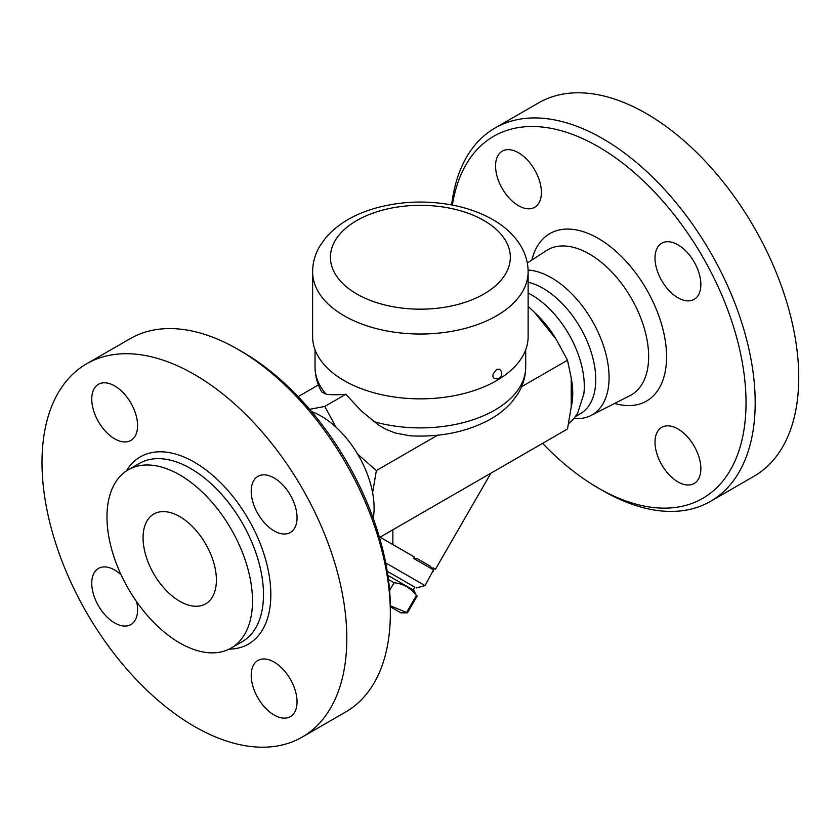 <?xml version="1.0" encoding="UTF-8"?>
<svg xmlns="http://www.w3.org/2000/svg" width="840" height="840" viewBox="0 0 840 840"><rect width="100%" height="100%" fill="white"/><g stroke="black" fill="none" stroke-linecap="round" stroke-linejoin="round"><path stroke-width="1.26" d="M86.636 363.804L130.179 338.667A215.523 124.436 60 0 1 237.941 349.346A215.523 124.436 60 0 1 237.951 349.346A215.523 124.436 60 0 1 390.348 613.305A215.523 124.436 60 0 1 345.713 711.963L302.169 737.111A215.523 124.436 60 0 1 86.646 612.686A215.523 124.436 60 0 1 86.636 363.804A215.523 124.436 60 0 1 194.397 374.483A215.523 124.436 60 0 1 335.202 564.396A215.523 124.436 60 0 1 302.169 737.111M242.529 351.992L237.941 349.346L242.529 351.992A209.044 120.698 -120 0 1 390.348 608.013L390.348 613.305M179.739 516.59A51.86 29.936 60 0 1 213.612 562.286A51.86 29.936 60 0 1 205.664 603.834A51.86 29.936 60 0 1 153.804 573.899A51.86 29.936 60 0 1 153.804 514.017A51.86 29.936 60 0 1 179.739 516.59M274.134 477.96A32.413 18.711 60 0 1 295.302 506.52A32.413 18.711 60 0 1 290.336 532.497A32.413 18.711 60 0 1 257.922 513.786A32.413 18.711 60 0 1 257.922 476.364A32.413 18.711 60 0 1 274.134 477.96M297.045 701.788A32.413 18.711 60 0 1 290.336 716.625A32.413 18.711 60 0 1 257.922 697.914A32.413 18.711 60 0 1 257.922 660.481A32.413 18.711 60 0 1 282.901 669.165A32.413 18.711 60 0 1 297.045 701.788M136.678 601.797A32.413 18.711 60 0 1 130.872 624.561A32.413 18.711 60 0 1 114.671 622.954A32.413 18.711 60 0 1 93.502 594.395A32.413 18.711 60 0 1 98.469 568.428A32.413 18.711 60 0 1 121.076 574.78M91.76 399.137A32.413 18.711 60 0 1 98.469 384.3A32.413 18.711 60 0 1 130.872 403.011A32.413 18.711 60 0 1 130.872 440.433A32.413 18.711 60 0 1 105.903 431.75A32.413 18.711 60 0 1 91.76 399.137M179.739 474.905A102.9 59.409 60 0 1 246.96 565.582A102.9 59.409 60 0 1 231.189 648.039A102.9 59.409 60 0 1 128.289 588.641A102.9 59.409 60 0 1 128.279 469.812A102.9 59.409 60 0 1 179.739 474.905M311.546 411.579A75.033 43.323 60 0 1 336.021 427.203A75.033 43.323 60 0 1 357.651 454.115A75.033 43.323 60 0 1 372.614 492.692A75.033 43.323 60 0 1 373.244 518.458M309.645 409.343L324.796 406.423L336.021 427.203M452.403 205.086A209.044 120.698 60 0 1 598.206 146.643A209.044 120.698 60 0 1 746.025 402.665A209.044 120.698 60 0 1 598.206 488.009A209.044 120.698 60 0 1 542.587 443.352M598.206 488.009L602.784 490.655A215.523 124.436 -120 0 0 710.556 501.333A215.523 124.436 -120 0 0 743.589 328.629A215.523 124.436 -120 0 0 602.795 138.705A215.523 124.436 -120 0 0 495.023 128.026A215.523 124.436 -120 0 0 451.637 204.939M541.391 192.465A32.413 18.711 60 0 1 534.681 207.302A32.413 18.711 60 0 1 502.268 188.58A32.413 18.711 60 0 1 502.278 151.158A32.413 18.711 60 0 1 527.247 159.841A32.413 18.711 60 0 1 541.391 192.465M655.022 442.187A32.413 18.711 60 0 1 661.731 427.35A32.413 18.711 60 0 1 694.145 446.061A32.413 18.711 60 0 1 694.134 483.494A32.413 18.711 60 0 1 669.165 474.8A32.413 18.711 60 0 1 655.022 442.187M677.933 297.759A32.413 18.711 60 0 1 656.764 269.199A32.413 18.711 60 0 1 661.731 243.222A32.413 18.711 60 0 1 694.145 261.933A32.413 18.711 60 0 1 694.145 299.366A32.413 18.711 60 0 1 677.933 297.759M495.023 128.026L538.566 102.889A215.523 124.436 60 0 1 646.338 113.558A215.523 124.436 60 0 1 787.133 303.481A215.523 124.436 60 0 1 754.1 476.196L710.556 501.333M528.097 270.039A81.438 47.019 60 0 1 551.492 277.809A81.438 47.019 60 0 1 605.01 350.69A81.438 47.019 60 0 1 590.95 415.506A81.438 47.019 60 0 1 573.972 418.488M528.129 336.641A107.761 62.213 180 0 1 420.368 398.853A107.761 62.213 180 0 1 312.606 336.641L312.606 271.803A107.761 62.213 0 0 0 420.368 334.026A107.761 62.213 0 0 0 528.129 271.803L528.129 336.641M496.566 369.443L499.096 369.149C504.641 372.151 500.819 381.465 493.909 378.126L492.902 376.572L493.154 373.81L496.566 369.443M534.649 312.532A75.033 43.323 60 0 1 556.279 339.433L534.649 312.532L528.129 306.338M571.242 378.01A75.033 43.323 60 0 1 571.242 406.844L571.242 378.01L567.504 360.213L556.279 339.433M528.129 293.055A74.54 43.04 60 0 1 531.583 294.924A74.54 43.04 60 0 1 583.842 393.96L577.615 413.269L573.909 418.572L568.575 423.801M379.481 537.516L567.504 428.967L571.242 406.844M528.129 282.188A74.54 43.04 60 0 1 543.05 288.309A74.54 43.04 60 0 1 591.749 353.997A74.54 43.04 60 0 1 580.314 413.731L575.516 416.504M387.849 575.358L413.868 590.384L416.346 595.591C410.802 588.042 403.379 583.748 394.065 582.729L388.427 579.474M390.243 606.679L400.901 612.832L390.243 606.679M390.327 605.766L407.453 612.832L417.144 596.053L407.453 612.832L400.901 612.832M394.065 582.729L389.603 590.468M416.346 595.591L406.655 612.371M414.781 587.171L387.209 571.242L414.781 587.171L413.165 589.974M414.414 557.014L380.069 537.18L414.414 557.014L413.595 558.411L432.222 569.163L433.031 567.756L434.291 568.491L425.04 585.606L385.707 562.895M413.595 558.411L417.186 558.611L430.248 566.16L432.222 569.163M490.906 473.193L435.488 569.184L433.031 567.756M392.868 544.572L392.868 529.798M373.506 421.544A105.336 60.816 180 0 0 525.704 367.07C525.62 376.362 523.142 385.067 518.269 393.183L512.306 401.489C506.069 408.733 498.341 414.887 489.122 419.937C466.084 432.117 439.74 437.399 410.056 435.792L395.325 433.01L386.6 429.597L378.956 425.387L360.885 410.592L345.881 394.244L324.796 406.423M357.651 454.115L376.362 470.568L437.598 435.215M521.577 386.736L567.504 360.213M376.362 470.568L372.614 492.692M298.147 396.648L318.423 384.941M345.881 394.244C337.774 394.968 331.159 394.926 326.025 394.128L321.741 391.944C317.342 384.163 315.105 375.869 315.031 367.07L315.031 349.786M128.279 469.812L139.282 463.459A102.9 59.409 60 0 1 190.733 468.552A102.9 59.409 60 0 1 257.954 559.23A102.9 59.409 60 0 1 242.193 641.687L231.189 648.039M229.152 649.131A108.087 62.402 -120 0 0 268.716 572.723A108.087 62.402 -120 0 0 194.397 462.21A108.087 62.402 -120 0 0 126.326 471.03M614.628 403.442A96.684 55.818 -120 0 0 666.067 346.952A96.684 55.818 -120 0 0 598.206 238.382A96.684 55.818 -120 0 0 531.846 260.043M527.31 262.983L546.315 250.635A83.737 48.342 60 0 1 589.428 254.027A83.737 48.342 60 0 1 644.469 328.955A83.737 48.342 60 0 1 630.021 395.608L590.95 415.506M483.966 220.532A89.943 51.923 180 0 1 443.646 307.409A89.943 51.923 180 0 1 333.491 243.81A89.943 51.923 180 0 1 483.966 220.532M326.025 394.128A105.336 60.816 180 0 1 315.031 367.07M528.129 271.803C528.056 262.762 525.683 254.247 521.01 246.267C514.553 235.536 505.176 226.664 492.881 219.65C480.648 212.678 466.725 207.732 451.101 204.834C424.967 200.203 399.514 201.38 374.756 208.362C353.85 214.41 337.502 224.228 325.689 237.815L319.778 246.183C315.074 254.184 312.68 262.731 312.606 271.803M432.947 570.822L433.146 571.567M416.189 587.979L425.04 585.606M525.704 367.07L525.704 349.786"/></g></svg>

